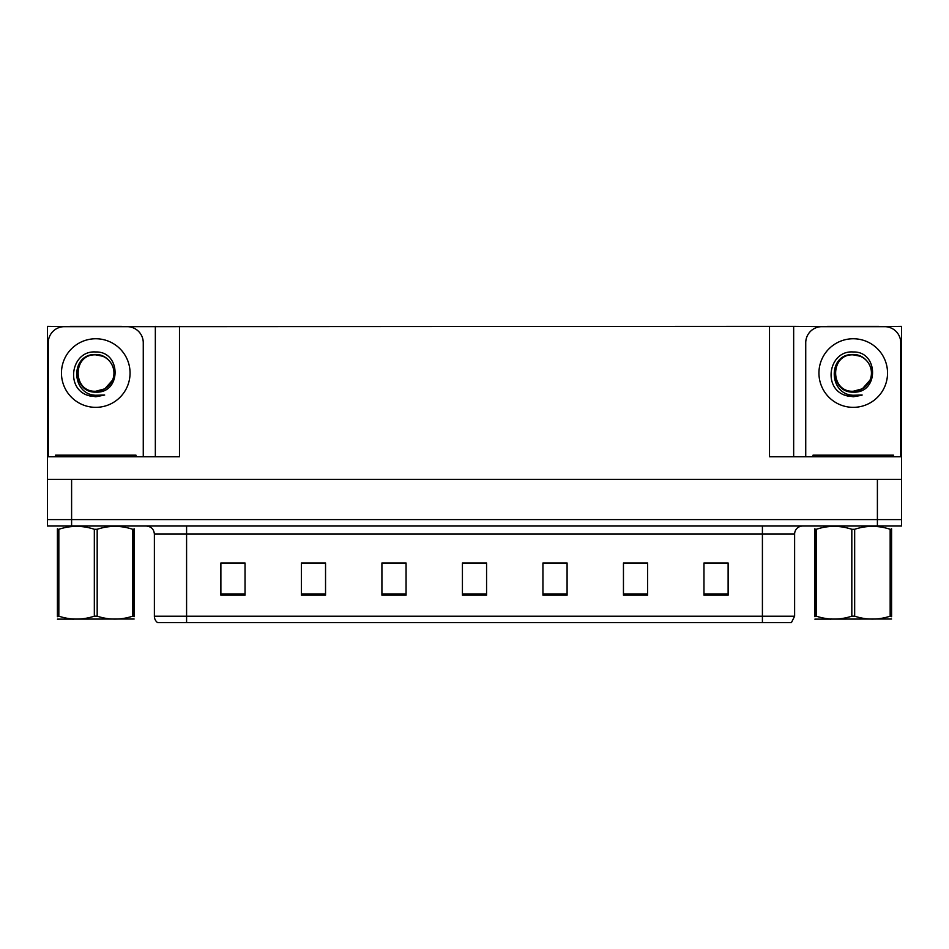 <?xml version="1.0" encoding="UTF-8"?>
<svg xmlns="http://www.w3.org/2000/svg" width="949" height="949" viewBox="0 0 949 949"><rect width="100%" height="100%" fill="white"/><g stroke="black" fill="none" stroke-linecap="round" stroke-linejoin="round"><path stroke-width="1.42" d="M121.519 326.67L769.509 326.349L769.509 456.789L901.55 456.789L901.55 479.328L47.45 479.328L47.45 519.589L71.602 519.589L47.45 519.589L47.45 526.031L71.602 526.031L71.602 519.589L877.398 519.589L71.602 519.589L71.602 479.328M69.989 326.67L47.45 326.349L47.45 456.789L179.491 456.789L179.491 326.349M47.45 456.789L47.45 479.328M71.602 526.031L901.55 526.031L901.55 519.589L877.398 519.589L901.55 519.589L901.55 479.328M879.011 326.67L901.55 326.349L901.55 456.789M155.339 326.349L155.339 456.789M769.509 326.349L793.661 326.349L793.661 456.789M793.661 326.349L827.481 326.67M879.011 326.349L827.481 326.349M69.989 326.349L121.519 326.349M794.621 616.209L791.407 622.651L762.415 622.651L762.415 616.209L794.621 616.209L794.621 534.085A8.055 8.055 0 0 1 802.676 526.031M762.415 622.651L157.593 622.651A8.055 8.055 0 0 1 154.379 616.209L154.379 534.085C153.892 529.186 151.211 526.505 146.324 526.031M728.12 595.189L728.12 562.982L703.968 562.982L703.968 595.189L728.12 595.189M647.609 595.189L647.609 562.982L623.457 562.982L623.457 595.189L647.609 595.189M567.087 595.189L567.087 562.982L542.935 562.982L542.935 595.189L567.087 595.189M245.032 595.189L245.032 562.982L220.88 562.982L220.88 595.189L245.032 595.189M325.543 595.189L325.543 562.982L301.391 562.982L301.391 595.189L325.543 595.189M406.065 595.189L406.065 562.982L381.913 562.982L381.913 595.189L406.065 595.189M486.576 595.189L486.576 562.982L462.424 562.982L462.424 595.189L486.576 595.189M747.765 622.651L201.235 622.651M646.886 563.148L636.66 563.148M624.584 563.148L647.609 563.148M713.79 563.148L725.866 563.148M401.557 563.148L391.332 563.148M301.391 563.148L324.416 563.148M312.34 563.148L302.114 563.148M223.134 563.148L235.21 563.148M557.668 563.148L547.443 563.148M468.462 563.148L480.538 563.148M406.065 563.148L381.913 563.148M567.087 563.148L542.935 563.148M95.754 391.249C103.536 390.941 109.111 387.251 112.516 380.158C117.913 368.722 108.316 354.214 95.754 354.487C69.858 353.586 71.009 394.701 95.754 395.247L104.687 395.033L95.754 396.777L86.893 395.057C64.864 386.895 71.863 350.074 95.754 351.972C121.294 351.225 121.721 393.55 95.754 392.127C71.982 392.933 71.839 353.752 95.754 354.843C72.278 353.716 72.278 392.388 95.754 391.249L104.853 388.805L112.516 380.158A18.197 18.197 0 0 0 102.634 356.207L95.754 354.855M48.257 456.789L48.257 342.779A16.097 16.097 0 0 1 64.354 326.67L127.154 326.67A16.097 16.097 0 0 1 143.263 342.779L143.263 456.789M86.976 395.092L91.151 396.326L86.976 395.092M95.754 396.777L104.687 395.033L95.754 396.777M853.246 391.249C861.016 390.941 866.591 387.251 869.996 380.158C875.393 368.722 865.796 354.214 853.246 354.487C827.338 353.586 828.489 394.701 853.246 395.247L862.166 395.033L853.246 396.777L844.373 395.057C822.344 386.895 829.355 350.074 853.246 351.972C878.786 351.225 879.201 393.55 853.246 392.127C829.462 392.933 829.319 353.752 853.246 354.843C829.77 353.716 829.77 392.388 853.246 391.249L862.344 388.805L869.996 380.158A18.197 18.197 0 0 0 860.114 356.207L853.246 354.855M805.737 456.789L805.737 342.779A16.097 16.097 0 0 1 821.846 326.67L884.646 326.67A16.097 16.097 0 0 1 900.743 342.779L900.743 456.789M844.456 395.092L848.631 396.326M853.246 396.777L861.455 395.318M55.505 456.789L55.505 455.176L136.015 455.176L136.015 456.789M893.495 455.176L893.495 456.789L893.495 455.176L812.985 455.176L812.985 456.789M134.106 619.009L57.414 619.139M134.106 616.696L134.106 616.174C134.106 620.077 134.106 620.077 134.106 616.174L132.682 616.174L132.682 529.281C120.891 525.39 109.064 525.39 97.178 529.281L94.331 529.281C82.551 525.39 70.724 525.39 58.838 529.281L57.414 529.281C57.414 525.39 57.414 525.39 57.414 529.281L57.414 528.759M97.178 529.281L97.178 616.174C108.969 620.065 120.796 620.065 132.682 616.174M97.178 616.174L94.331 616.174L94.331 529.281M134.106 528.759L134.106 529.281C134.106 525.39 134.106 525.39 134.106 529.281L132.682 529.281M134.106 529.281L134.106 616.174M58.838 529.281L58.838 616.174L57.414 616.174L57.414 529.281M58.838 616.174C70.617 620.065 82.456 620.065 94.331 616.174M57.414 616.174C57.414 620.077 57.414 620.077 57.414 616.174L57.414 616.696M891.586 619.009L814.894 619.139M891.586 616.696L891.586 616.174C891.586 620.077 891.586 620.077 891.586 616.174L890.162 616.174L890.162 529.281C878.383 525.39 866.544 525.39 854.669 529.281L851.822 529.281C840.031 525.39 828.204 525.39 816.318 529.281L814.894 529.281C814.894 525.39 814.894 525.39 814.894 529.281L814.894 528.759M854.669 529.281L854.669 616.174C866.449 620.065 878.276 620.065 890.162 616.174M854.669 616.174L851.822 616.174L851.822 529.281M891.586 528.759L891.586 529.281C891.586 525.39 891.586 525.39 891.586 529.281L890.162 529.281M891.586 529.281L891.586 616.174M816.318 529.281L816.318 616.174L814.894 616.174L814.894 529.281M816.318 616.174C828.109 620.065 839.936 620.065 851.822 616.174M814.894 616.174C814.894 620.077 814.894 620.077 814.894 616.174L814.894 616.696M877.398 479.328L877.398 526.031M762.415 526.031L762.415 534.085L154.379 534.085M794.621 534.085L762.415 534.085L762.415 616.209L186.585 616.209L186.585 622.651M154.379 616.209L186.585 616.209L186.585 526.031M486.576 594.074L462.424 594.074M406.065 594.074L381.913 594.074M325.543 594.074L301.391 594.074M245.032 594.074L220.88 594.074M567.087 594.074L542.935 594.074M647.609 594.074L623.457 594.074M728.12 594.074L703.968 594.074M95.754 338.757A34.294 34.294 0 0 1 130.06 373.052A34.294 34.294 0 0 1 95.754 407.346A34.294 34.294 0 0 1 61.46 373.052A34.294 34.294 0 0 1 95.754 338.757M112.516 380.158A18.197 18.197 0 0 0 102.634 356.207M853.246 338.757A34.294 34.294 0 0 1 887.54 373.052A34.294 34.294 0 0 1 853.246 407.346A34.294 34.294 0 0 1 818.94 373.052A34.294 34.294 0 0 1 853.246 338.757M869.996 380.158A18.197 18.197 0 0 0 860.114 356.207M131.994 455.176L131.994 456.789M59.526 455.176L59.526 456.789M889.474 455.176L889.474 456.789M817.006 455.176L817.006 456.789M73.951 618.902L73.049 619.424M831.431 618.902L830.541 619.424"/></g></svg>
